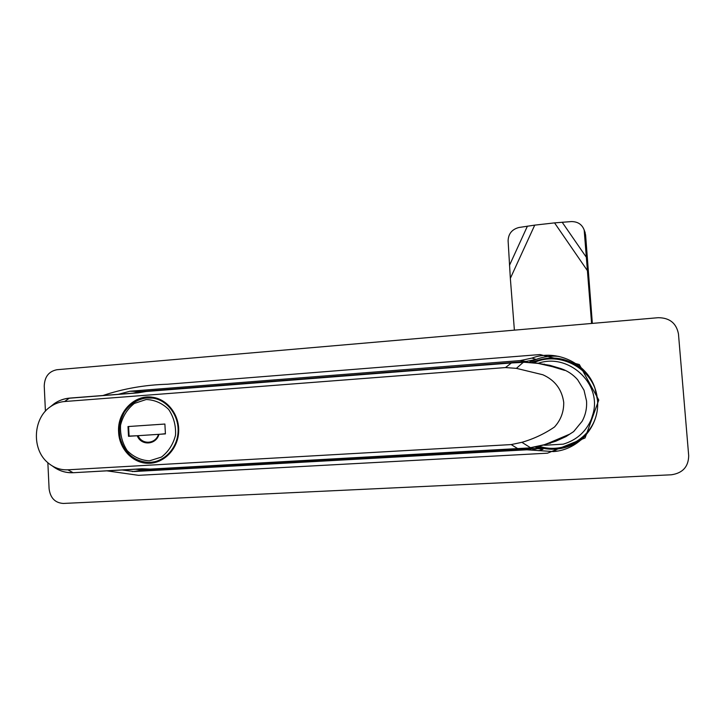 <?xml version="1.0" encoding="UTF-8"?>
<svg xmlns="http://www.w3.org/2000/svg" width="725" height="725" viewBox="0 0 725 725"><rect width="100%" height="100%" fill="white"/><g stroke="black" fill="none" stroke-linecap="round" stroke-linejoin="round"><path stroke-width="1.09" d="M531.914 358.096L536.201 359.428L525.906 361.458L520.188 360.597L531.914 358.096C556.175 348.87 586.507 362.808 594.853 387.821L597.482 400.127C600.028 425.575 579.039 449.862 553.51 451.575L526.867 449.79L532.458 448.594L537.615 448.603L543.007 449.246L538.911 450.714M559.02 356.437C551.118 355.612 543.505 356.609 536.165 359.41L529.676 362.083M535.512 447.262L543.007 449.246M151.706 469.12L143.867 470.162M526.867 449.79L134.116 471.531L145.245 470.036M145.208 470.117L167.375 468.885L173.755 467.897M142.916 391.799L140.17 391.618L133.21 393.149M135.657 469.229L144.311 470.153M525.906 361.458L140.17 391.618M118.356 394.309L129.929 391.237L520.188 360.597M45.421 411.175L44.234 386.008C44.606 376.773 48.829 371.345 56.922 369.732L658.246 317.695C669.655 317.786 676.389 323.205 678.464 333.962L688.696 455.717C688.46 466.8 682.651 473.153 671.287 474.793L63.338 503.449C55.073 502.896 50.333 498.002 49.092 488.759L47.859 462.722M106.339 470.77L138.584 475.337L547.475 453.179L585.057 437.954L598.768 400.037L579.311 364.512L539.998 354.552L167.384 384.241C144.782 384.884 123.187 388.673 102.606 395.623M122.153 469.981L134.116 471.531M167.085 389.76L164.729 389.941M172.894 467.942L167.375 468.885L532.458 448.594M575.378 443.265L576.502 442.721M580.988 439.957L580.381 439.993M544.403 444.887L569.451 434.257L566.044 436.541L555.794 441.217L554.616 441.027L544.484 444.86L530.881 447.823M555.794 441.217L546.577 444.072M540.696 363.805L549.994 365.364L560.806 368.554L564.684 370.393L557.036 367.729L538.158 363.415L524.764 362.292L511.388 362.962L523.522 362.119L516.39 368.354L542.817 374.752C554.852 380.118 561.821 389.289 563.715 402.275C563.914 411.746 560.833 419.993 554.489 427.007C544.502 433.813 533.636 438.915 521.9 442.322L530.328 447.615L531.162 447.552L544.321 444.706L562.428 437.864L569.451 434.257M564.512 370.339L549.985 365.935L538.158 363.415M523.513 362.119L524.764 362.292M69.663 398.097L138.131 392.778L146.504 391.364L511.451 362.853L524.356 362.083L538.294 363.252C568.056 352.885 601.424 382.773 593.249 413.069L591.437 418.959C586.081 431.629 576.756 440.012 563.461 444.09M155.204 462.079L156.319 462.169M152.214 397.218L148.951 397.735M517.84 448.712L150.32 469.102L529.839 447.905L517.858 448.712L511.188 444.579L67.869 469.809C60.402 470.126 53.713 467.743 47.805 462.677C31.329 449.11 33.015 417.863 50.786 406.48C55.027 403.58 59.622 401.931 64.57 401.523L505.497 367.566L511.388 362.962L146.196 391.482L137.977 392.868L146.196 391.482M150.583 469.184L141.964 468.776L73.316 472.718L142.073 468.867M548.916 365.681L549.994 365.364M550.402 443.256L548.662 443.283M543.224 364.385L544.375 364.14M529.912 447.896L531.162 447.552M560.806 368.554C567.421 370.756 573.022 374.481 577.617 379.71L584.015 390.204L586.525 400.934C587.033 408.139 585.573 414.908 582.148 421.252L573.665 431.583L566.044 436.541M588.609 382.9L591.174 388.12M544.765 445.241L563.47 444.144M511.188 444.579L521.9 442.322M118.61 432.091C117.078 412.135 134.587 394.074 152.721 397.291C167.937 399.421 179.9 415.552 178.622 432.598C177.534 449.645 163.46 463.674 148.099 463.284C132.729 463.311 119.181 448.811 118.61 432.091M516.39 368.354L505.497 367.566M148.661 469.238L142.109 468.867M165.409 433.695L160.868 434.193M136.481 435.788L129.077 436.078M152.449 397.681L155.159 397.771M155.848 397.943L157.252 398.36M159.663 460.955L150.428 462.396M157.615 461.752L154.905 462.106M128.515 436.314L165.418 433.894L164.883 424.034L128.008 426.554L128.515 436.314M164.883 424.053L128.008 426.554M129.095 436.278L128.588 426.527M138.955 435.634L158.358 434.357M557.008 451.14L554.054 451.149M592.18 323.404L591.518 322.462L587.413 270.652L554.553 222.883L534.733 225.131L510.346 278.355L514.388 330.138M591.41 323.477L591.518 322.462M587.413 270.652L584.178 230.006C582.021 224.369 577.725 221.56 571.3 221.578L554.553 222.883M592.343 323.395L585.601 234.982L584.667 231.302M534.733 225.131L518.928 227.496C512.004 229.317 508.388 233.74 508.107 240.773L510.346 278.355M587.096 373.882C571.173 357.942 552.867 354.072 532.177 362.273M537.687 446.845C543.868 448.884 550.212 449.618 556.718 449.056C568.309 447.878 578.133 443.12 586.208 434.792M597.065 396.566C593.123 368.481 559.609 350.8 534.234 362.518M539.654 446.382C563.941 454.258 592.452 437.701 596.838 412.525M557.552 451.05L554.063 451.14M581.486 439.595L575.007 443.464M535.884 448.539L536.645 448.829M129.929 391.237L141.058 391.545M152.368 463.021L151.779 462.867M64.57 401.523L69.301 398.215L137.977 392.868M544.847 444.724L544.321 444.706M50.786 406.48L54.275 403.626C58.952 400.427 64.045 398.587 69.546 398.107L69.301 398.215C63.909 398.668 58.897 400.472 54.275 403.626L50.415 406.743M52.49 466.057C58.634 470.77 65.44 472.963 72.926 472.637L67.869 469.809M141.964 468.776L150.32 469.102M138.131 435.689C141.937 445.005 155.603 444.171 158.467 434.347M146.187 399.511L134.343 403.435C127.419 408.9 122.815 416.141 120.549 425.158C120.033 434.493 122.244 442.975 127.174 450.597C133.472 456.913 140.895 460.33 149.441 460.846L161.421 457.085C168.49 451.639 173.193 444.334 175.523 435.172C176.03 425.666 173.737 417.093 168.662 409.435C162.228 403.173 154.733 399.856 146.187 399.511M137.224 435.743C141.13 445.993 156.111 445.087 158.983 434.311M155.322 398.134L146.776 397.898C137.378 399.257 129.857 404.07 124.211 412.326C118.356 424.116 118.918 429.671 120.196 438.181C124.582 453.007 133.935 461.091 148.244 462.441C163.243 462.849 176.982 449.165 178.042 432.526C179.292 415.896 167.602 400.155 152.748 398.097L146.024 397.962M586.416 257.375L562.147 222.194M584.613 232.362L585.601 234.982M527.428 226.127L509.494 265.332M586.253 434.737C578.178 443.093 568.337 447.869 556.718 449.056L553.51 451.575M537.615 448.603L532.431 449.826M581.396 439.676L574.717 443.627M132.331 471.585L143.45 470.162M547.257 365.309L538.276 363.252L524.356 362.083M543.949 445.059L544.765 445.195M148.099 463.284L155.213 462.468M73.189 472.718C67.797 472.981 62.658 471.884 57.773 469.428M511.451 362.862L146.414 391.373M584.178 230.006L585.175 232.653"/></g></svg>
